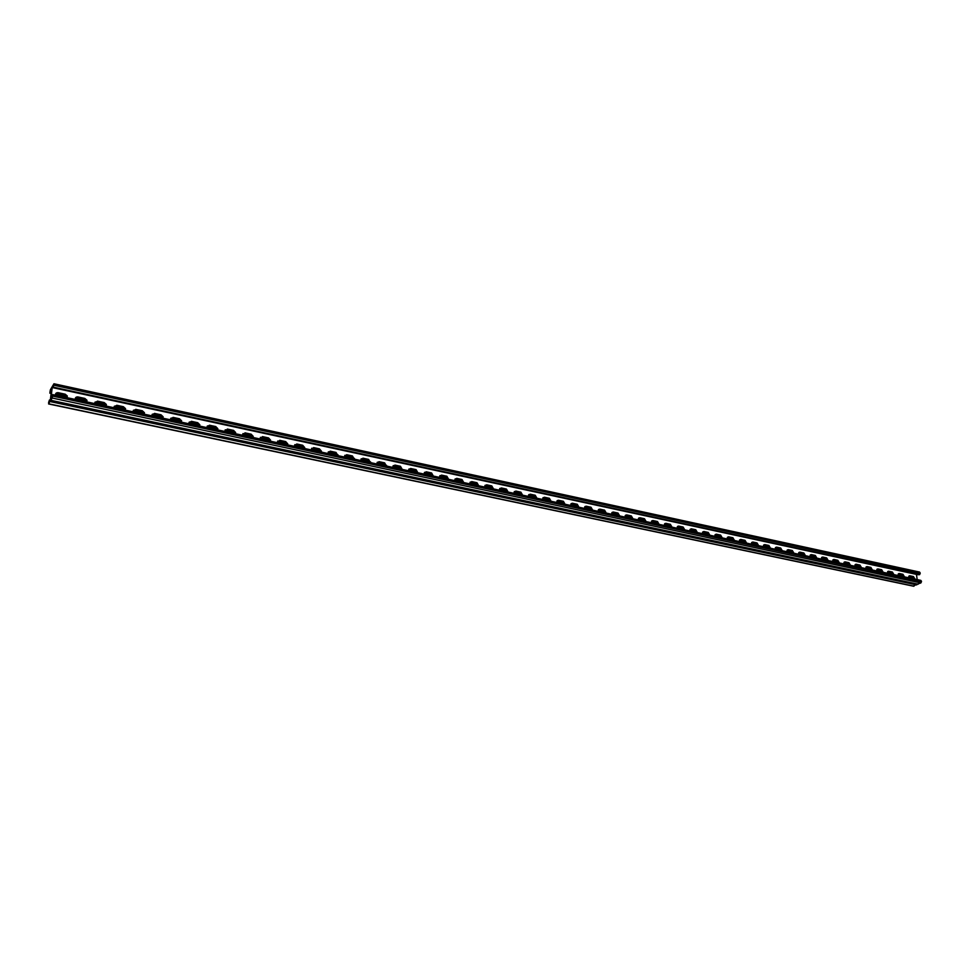 <?xml version="1.0" encoding="UTF-8"?>
<svg xmlns="http://www.w3.org/2000/svg" width="970" height="970" viewBox="0 0 970 970"><rect width="100%" height="100%" fill="white"/><g stroke="black" fill="none" stroke-linecap="round" stroke-linejoin="round"><path stroke-width="1.45" d="M53.12 387.466L52.222 387.272L50.804 399.652L52.477 396.184M49.555 401.75L48.9 401.616L49.797 401.059L49.446 400.004L48.609 402.465L48.742 403.811L50.598 399.64L51.931 388.121L50.598 399.64L50.828 400.307L52.174 398.039L52.768 395.421L52.125 396.172M908.951 577.841L908.999 575.998L909.799 575.768L912.964 576.798L914.552 579.029L912.964 576.798L908.841 576.228L912.503 577.477L908.732 576.616M915.013 579.126L913.461 576.556L909.799 575.768M898.402 575.574L898.45 573.743L899.275 573.5L902.476 574.543L904.052 576.786L902.476 574.543L898.778 573.743L898.184 574.337M904.513 576.883L902.973 574.301L899.275 573.5M570.99 505.515L570.893 504.073L572.445 503.248L571.16 503.612L576.847 504.582L578.654 507.152L576.847 504.582L570.99 503.842M578.944 507.213L577.283 504.279L572.445 503.248M557.047 502.533L556.938 501.114L558.526 500.253L557.204 500.629L562.988 501.611L564.795 504.194L562.988 501.611L557.047 500.859M565.061 504.242L563.412 501.296L558.526 500.253M584.789 508.474L584.704 506.995L586.219 506.207L584.958 506.558L590.572 507.528L592.367 510.087L590.572 507.528L584.789 506.789M592.694 510.159L591.009 507.237L586.219 506.207M598.441 511.396L598.357 509.893L599.848 509.129L598.611 509.48L604.14 510.45L605.935 512.997L604.14 510.45L598.441 509.711M606.274 513.069L604.577 510.147L599.848 509.129M611.961 514.282L611.876 512.754L613.331 512.039L612.118 512.378L617.575 513.336L619.357 515.87L617.575 513.336L611.949 512.596M619.709 515.943L618.011 513.045L613.331 512.039M625.323 517.143L625.25 515.591L626.681 514.9L625.48 515.24L630.876 516.186L632.634 518.707L630.876 516.186L625.323 515.458M632.998 518.78L631.312 515.894L626.681 514.9M638.563 519.981L638.49 518.392L639.885 517.737L638.709 518.065L644.019 519.023L645.778 521.52L644.019 519.023L638.551 518.295M646.141 521.593L644.468 518.732L639.885 517.737M651.658 522.781L651.597 521.181L652.955 520.55L651.804 520.866L657.042 521.812L658.788 524.309L657.042 521.812L651.634 521.096M659.163 524.382L657.49 521.533L652.955 520.55M664.608 525.546L664.559 523.933L665.881 523.327L664.765 523.642L669.93 524.588L671.664 527.062L669.93 524.588L664.595 523.873M672.04 527.134L670.379 524.297L665.881 523.327M677.436 528.298L677.399 526.649L678.685 526.079L677.581 526.383L682.686 527.316L684.42 529.79L682.686 527.316L677.412 526.613M684.796 529.875L683.135 527.037L678.685 526.079M690.131 531.014L690.094 529.353L691.355 528.808L695.308 530.032L697.03 532.481L695.308 530.032L690.106 529.341M697.418 532.566L695.769 529.753L691.355 528.808M702.704 533.706L702.668 532.021L703.905 531.499L707.809 532.724L709.519 535.161L707.809 532.724L702.668 532.033M709.907 535.246L708.27 532.445L703.905 531.499M715.145 536.361L715.12 534.664L716.321 534.179L720.177 535.379L721.886 537.804L720.177 535.379L715.108 534.688M722.274 537.889L720.637 535.1L716.321 534.179M727.464 538.993L727.439 537.283L728.615 536.822L732.423 538.01L734.12 540.423L732.423 538.01L727.415 537.332M734.52 540.508L732.884 537.732L728.615 536.822M739.649 541.612L739.637 539.878L740.789 539.429L744.548 540.617L746.245 543.018L744.548 540.617L739.601 539.938M746.645 543.103L745.021 540.338L740.789 539.429M751.726 544.194L751.714 542.448L752.841 542.024L756.552 543.188L758.237 545.589L756.552 543.188L751.665 542.533M758.649 545.673L757.024 542.921L752.841 542.024M763.669 546.753L763.681 544.995L764.772 544.594L768.446 545.746L770.119 548.123L768.446 545.746L763.62 545.091M770.532 548.22L768.919 545.479L764.772 544.594M775.515 549.287L775.515 547.516L776.582 547.128L780.219 548.28L781.881 550.645L780.219 548.28L775.442 547.626M782.305 550.73L780.692 548.014L776.582 547.128M787.228 551.784L787.24 550.014L788.283 549.65L791.872 550.778L793.533 553.142L791.872 550.778L787.167 550.135M793.957 553.227L792.344 550.524L788.283 549.65M798.831 554.27L798.843 552.488L799.862 552.136L803.415 553.264L805.064 555.604L803.415 553.264L798.759 552.633M805.488 555.701L803.887 552.997L799.862 552.136M810.326 556.731L810.35 554.937L811.332 554.597L814.848 555.713L816.485 558.053L814.848 555.713L810.253 555.095M816.922 558.138L815.321 555.458L811.332 554.597M821.711 559.169L821.736 557.362L822.705 557.047L826.173 558.15L827.798 560.466L826.173 558.15L821.626 557.532M828.235 560.563L826.646 557.895L822.705 557.047M832.975 561.582L833.012 559.775L833.957 559.46L837.377 560.551L839.014 562.867L837.377 560.551L832.89 559.957M839.45 562.964L837.862 560.308L833.957 559.46M844.143 563.97L844.179 562.151L845.1 561.86L848.483 562.939L850.108 565.243L848.483 562.939L844.045 562.345M850.544 565.34L848.98 562.697L845.1 561.86M855.201 566.334L855.237 564.516L856.134 564.237L859.493 565.304L861.105 567.596L859.493 565.304L855.103 564.722M861.554 567.692L859.978 565.061L856.134 564.237M866.161 568.675L866.198 566.856L867.071 566.589L870.381 567.644L871.994 569.923L870.381 567.644L866.052 567.062M872.442 570.02L870.878 567.401L867.071 566.589M877.001 571.003L877.05 569.172L877.911 568.917L881.184 569.972L882.785 572.239L881.184 569.972L876.904 569.39M883.234 572.336L881.669 569.717L877.911 568.917M887.756 573.306L887.793 571.463L888.641 571.221L891.879 572.264L893.467 574.519L891.879 572.264L887.647 571.706L892.376 572.021L888.641 571.221M892.376 572.021L893.928 574.616M916.42 574.385L917.208 579.599M67.1 397.688L67.306 395.99L65.172 394.184L67.051 396.403L64.917 394.608L57.982 393.117L55.63 393.82L57.982 393.117L64.917 394.608L66.906 397.651M65.172 394.184L58.236 392.692C56.211 392.571 55.338 393.408 55.617 395.214L55.617 395.226M86.742 401.895L86.96 400.246L84.826 398.415L86.694 400.658L84.572 398.828L77.721 397.361L75.442 398.015L77.721 397.361L84.572 398.828L86.524 401.847M84.826 398.415L77.976 396.936C76.012 396.815 75.151 397.627 75.393 399.397L75.418 399.47M536.956 498.228L535.222 495.246L536.64 498.168L534.809 495.549L528.856 494.567L534.809 495.549L536.24 498.083M535.222 495.246L530.226 494.166L528.565 495.112L528.686 496.47M551.118 501.26L549.396 498.289L550.79 501.199L548.971 498.592L543.115 497.61L548.971 498.592L550.39 501.102M549.396 498.289L544.449 497.222L542.824 498.131L542.945 499.514M522.636 495.173L520.902 492.166L522.333 495.1L520.49 492.481L514.452 491.487L520.49 492.481L521.933 495.015M520.902 492.166L515.846 491.075L514.161 492.069L514.282 493.378M508.159 492.069L506.425 489.05L507.868 492.008L506.013 489.365L499.889 488.383L506.013 489.365L507.48 491.923M506.425 489.05L501.32 487.946L499.586 488.989L499.72 490.262M493.524 488.941L491.778 485.897L493.233 488.88L491.378 486.225L485.158 485.23L491.378 486.225L492.857 488.795M491.778 485.897L486.625 484.794L484.854 485.873L484.988 487.11M478.731 485.776L476.985 482.72L478.452 485.715L476.585 483.048L470.268 482.054L476.585 483.048L478.077 485.63M476.985 482.72L471.759 481.593L469.953 482.733L470.098 483.933M463.769 482.575L462.011 479.507L463.502 482.514L461.623 479.835L455.209 478.84L461.623 479.835L463.126 482.429M462.011 479.507L456.737 478.368L454.894 479.556L455.051 480.708M448.649 479.338L446.879 476.246L448.382 479.228L446.491 476.585L439.992 475.591L446.491 476.585L448.019 479.204M446.879 476.246L441.544 475.106L439.665 476.331L439.822 477.446M433.347 476.064L431.577 472.96L433.105 475.906L431.189 473.299L424.593 472.305L431.189 473.299L432.741 475.93M431.577 472.96L426.182 471.796L424.266 473.081L424.423 474.148M417.876 472.754L416.106 469.638L417.658 472.548L415.718 469.965L409.013 468.983L415.718 469.965L417.282 472.62M416.106 469.638L410.649 468.462L408.697 469.795L408.855 470.826M402.235 469.407L400.452 466.267L402.029 469.153L400.076 466.606L393.262 465.612L400.076 466.606L401.653 469.274M400.452 466.267L394.935 465.079L392.947 466.473L393.105 467.455M386.412 466.012L384.617 462.86L386.218 465.721L384.253 463.211L377.33 462.217L384.253 463.211L385.842 465.891M384.617 462.86L379.04 461.659L377.015 463.114L377.184 464.048M370.407 462.593L368.612 459.416L370.225 462.241L368.236 459.768L361.216 458.786L368.236 459.768L369.861 462.472M368.612 459.416L362.962 458.204L360.901 459.707L361.07 460.592M354.22 459.125L352.413 455.936L354.05 458.725L352.049 456.288L344.908 455.306L352.049 456.288L353.686 459.016M352.413 455.936L346.69 454.712L344.605 456.276L344.774 457.112M337.839 455.621L336.02 452.42L337.681 455.16L335.668 452.772L328.418 451.79L335.668 452.772L337.317 455.512L338.033 454.809M336.02 452.42L330.249 451.171L328.115 452.796L328.284 453.572M321.264 452.081L321.47 451.208L319.445 448.855L321.118 451.559L319.094 449.207L311.734 448.237L319.094 449.207L320.767 451.971M319.445 448.855L313.601 447.594L311.6 450.007M304.495 448.492L304.713 447.558L302.676 445.242L304.362 447.922L302.325 445.606L294.844 444.648L302.325 445.606L304.022 448.382M302.676 445.242L296.759 443.969L294.71 446.394M287.532 444.854L287.75 443.872L285.701 441.592L287.411 444.236L285.362 441.968L277.76 441.01L285.362 441.968L287.071 444.757M285.701 441.592L279.712 440.307L277.638 442.744M270.363 441.18L270.594 440.137L268.532 437.906L270.254 440.513L268.193 438.27L260.457 437.325L268.193 438.27L269.927 441.095M268.532 437.906L262.47 436.597L260.348 439.046M253 437.47L253.218 436.367L251.145 434.172L252.891 436.742L250.818 434.548L242.961 433.602L250.818 434.548L252.576 437.373M251.145 434.172L245.01 432.85L242.852 435.3M235.419 433.711L235.637 432.535L233.564 430.389L235.322 432.923L233.237 430.765L225.246 429.831L233.237 430.765L235.019 433.614M233.564 430.389L227.356 429.055L225.149 431.504M217.619 429.892L217.85 428.679L215.752 426.558L217.535 429.055L215.437 426.945L209.168 425.6L207.325 426.024L209.168 425.6L215.437 426.945L217.244 429.819M215.752 426.558L209.471 425.212L207.228 427.673M199.614 426.048L199.832 424.763L197.734 422.69L199.529 425.151L197.431 423.078L191.078 421.707L189.174 422.168L191.078 421.707L197.431 423.078L199.25 425.963M197.734 422.69L191.381 421.32L189.089 423.793M181.378 422.144L181.596 420.798L179.498 418.761L181.305 421.186L179.195 419.161L172.757 417.779L170.805 418.264L172.757 417.779L179.195 419.161L181.038 422.071M179.498 418.761L173.06 417.379L170.732 419.864M162.912 418.191L163.142 416.785L161.032 414.796L162.851 417.185L160.741 415.196L154.23 413.79L152.205 414.311L154.23 413.79L160.741 415.196L162.608 418.131M161.032 414.796L154.509 413.39L152.144 415.887M144.227 414.19L144.457 412.735L142.335 410.771L144.166 413.123L142.056 411.171L135.46 409.764L133.375 410.31L135.46 409.764L142.056 411.171L143.936 414.129M142.335 410.771L135.739 409.352L133.314 411.862M125.312 410.14L125.53 408.625L123.408 406.709L125.251 409.025L123.129 407.109L116.448 405.678L114.302 406.26L116.448 405.678L123.129 407.109L125.045 410.092M123.408 406.709L116.727 405.266L114.254 407.776M106.142 406.042L106.373 404.466L104.239 402.586L106.094 404.866L103.972 402.999L97.206 401.544L94.987 402.162L97.206 401.544L103.972 402.999L105.9 405.993M104.239 402.586L97.473 401.131L94.963 403.653M67.063 397.676L67.051 396.403L67.063 397.676M86.694 401.883L86.694 400.658L86.694 401.883M270.206 441.144L270.254 440.513L270.206 441.144M252.843 437.434L252.891 436.742L252.843 437.434M235.273 433.675L235.322 432.923L235.273 433.675M217.486 429.868L217.535 429.055L217.486 429.868M199.481 426.012L199.529 425.151L199.481 426.012M181.269 422.12L181.305 421.186L181.269 422.12M162.814 418.167L162.851 417.185L162.814 418.167M144.142 414.178L144.166 413.123L144.142 414.178M125.239 410.128L125.251 409.025L125.239 410.128M106.082 406.03L106.094 404.866L106.082 406.03M917.487 584.073L920.882 582.946L921.488 581.6L920.869 580.387L52.707 394.608M52.222 387.272L53.823 384.557L53.095 387.721L56.09 388.376L917.923 574.725L919.609 574.64L920.215 573.294L919.233 572.142M51.386 391.08L50.161 390.825L49.979 392.353L50.416 391.601L50.767 392.656L49.846 393.153L50.379 389.758L53.956 383.756L53.095 387.721M902.888 575.355L898.365 574.446M892.303 573.088L887.538 572.07M881.633 570.809L876.795 569.766M870.854 568.505L865.943 567.45M859.966 566.177L854.982 565.11M848.98 563.825L843.924 562.758M837.886 561.448L832.769 560.369M826.695 559.047L821.493 557.956M815.382 556.634L810.12 555.495M242.936 433.772L251.873 435.688M260.396 437.518L269.223 439.41M277.65 441.217L286.368 443.096M301.985 445.97L294.722 444.866L303.319 446.733M311.588 448.504L320.064 450.322M328.26 452.081L336.614 453.875M344.738 455.609L352.983 457.379M361.034 459.113L369.158 460.847M377.136 462.569L385.151 464.278M393.056 465.976L400.95 467.673M408.807 469.359L416.579 471.032M424.363 472.693L432.038 474.342M439.762 475.991L447.315 477.616M454.978 479.265L462.435 480.865M470.026 482.49L477.373 484.066M484.903 485.679L492.166 487.243M499.623 488.844L506.776 490.371M514.185 491.96L521.242 493.475M528.589 495.052L535.549 496.543M542.836 498.107L549.699 499.586M556.925 501.138L563.703 502.581M570.869 504.121L577.55 505.552M584.667 507.08L591.251 508.498M598.32 510.014L604.819 511.408M611.827 512.912L618.242 514.282M625.189 515.773L631.519 517.131M638.418 518.611L644.662 519.956M651.5 521.423L657.66 522.745M664.462 524.2L670.537 525.497M677.278 526.952L683.28 528.238M689.973 529.668L695.89 530.942M702.535 532.372L708.379 533.621M714.975 535.04L720.734 536.277M727.282 537.671L732.98 538.896M739.479 540.29L745.093 541.49M751.544 542.885L757.085 544.073M763.487 545.443L768.967 546.619M775.321 547.977L780.729 549.141M787.034 550.499L792.369 551.639M798.637 552.985L803.9 554.112M225.173 430.037L234.364 431.989M207.313 426.194L216.601 428.182M189.223 422.302L198.62 424.339M170.902 418.361L180.42 420.446M152.363 414.372L161.99 416.494M133.593 410.334L143.342 412.505M114.593 406.248L124.415 408.431M95.315 402.126L105.257 404.296M75.793 397.955L85.857 400.113M56.017 393.723L66.215 395.881M912.055 577.756L913.376 577.611M913.364 577.599L912.503 577.477M914.019 578.92L912.467 577.029L913.461 576.556M903.531 576.677L901.979 574.774L898.281 573.985M578.241 507.067L576.422 504.885L571.585 503.854M564.382 504.097L562.564 501.914L557.677 500.859M591.942 510.002L590.136 507.831L585.359 506.801M605.498 512.9L603.716 510.741L598.975 509.735M618.921 515.773L617.138 513.627L612.458 512.621M632.197 518.611L630.427 516.489L625.795 515.482M645.341 521.423L643.583 519.302L638.987 518.319M658.351 524.212L656.593 522.102L652.058 521.12M671.216 526.965L669.482 524.867L664.984 523.897M683.959 529.693L682.225 527.607L677.775 526.649M696.569 532.384L694.847 530.311L690.446 529.365M709.058 535.064L707.348 532.991L702.983 532.057M721.413 537.707L719.716 535.646L715.399 534.725M733.647 540.326L731.962 538.277L727.682 537.368M745.76 542.921L744.087 540.884L739.855 539.975M757.752 545.479L756.091 543.455L751.895 542.557M769.634 548.026L767.973 546.013L763.827 545.116M781.396 550.536L779.735 548.535L775.636 547.65M793.036 553.033L791.399 551.045L787.325 550.172M804.566 555.495L802.93 553.518L798.904 552.658M815.988 557.944L814.363 555.968L810.374 555.119M827.301 560.369L825.688 558.405L821.736 557.556M838.504 562.758L836.892 560.805L832.987 559.969M849.599 565.134L847.998 563.194L844.215 562.758M860.596 567.486L858.996 565.558L855.213 565.122M871.472 569.814L869.896 567.886L866.113 567.462M882.263 572.13L880.687 570.214L876.928 569.402M892.946 574.41L891.381 572.506M48.9 401.616L48.73 403.156L50.307 400.489L51.737 388.121L50.161 390.825M55.557 394.05L57.739 393.541L64.614 395.627M75.357 398.258L77.467 397.773L84.305 399.24M528.698 494.797L534.385 495.864M542.957 497.84L548.547 498.907M514.294 491.717L520.078 492.796M499.732 488.601L505.6 489.68M485.012 485.449L490.965 486.54M470.123 482.272L476.173 483.363M455.063 479.059L461.223 480.162M439.846 475.809L446.103 476.913M424.448 472.523L430.801 473.627M408.879 469.201L415.342 470.304M393.129 465.842L399.701 466.946M377.197 462.435L383.877 463.551M361.082 459.004L367.872 460.12M344.774 455.536L351.686 456.64M328.284 452.02L335.305 453.123M311.6 448.467L318.742 449.571M277.626 441.229L285.022 442.332M260.348 437.555L267.865 438.646M242.839 433.832L250.49 434.924M225.137 430.062L232.921 431.141M207.216 426.254L215.122 427.806M189.065 422.387L197.128 423.466M170.696 418.494L178.892 419.549M152.096 414.542L160.45 415.584M133.278 410.54L141.766 411.571M114.205 406.491L116.182 406.078L122.85 407.521M94.902 402.404L96.939 401.956L103.705 403.411M902.973 574.301L902.039 575.234M859.978 565.061L859.044 565.946M848.98 562.697L848.083 563.594M917.244 584.146L913.316 586.038M50.319 392.462L50.416 391.601M49.446 400.004L49.349 400.865M50.828 400.307L918.178 584.219M52.174 398.039L920.882 582.946M52.695 396.112L921.488 581.6M52.768 395.421L921.403 581.078M881.669 569.717L880.687 570.214M870.878 567.401L869.896 567.886M837.862 560.308L836.892 560.805M826.646 557.895L825.688 558.405M815.321 555.458L814.363 555.968M803.887 552.997L802.93 553.518M792.344 550.524L791.399 551.045M780.692 548.014L779.735 548.535M768.919 545.479L767.973 546.013M757.024 542.921L756.091 543.455M745.021 540.338L744.087 540.884M732.884 537.732L731.962 538.277M720.637 535.1L719.716 535.646M708.27 532.445L707.348 532.991M695.769 529.753L694.847 530.311M683.135 527.037L682.225 527.607M670.379 524.297L669.482 524.867M657.49 521.533L656.593 522.102M644.468 518.732L643.583 519.302M631.312 515.894L630.427 516.489M618.011 513.045L617.138 513.627M604.577 510.147L603.716 510.741M591.009 507.237L590.136 507.831M577.283 504.279L576.422 504.885M563.412 501.296L562.564 501.914M53.423 387.175L919.609 574.64M54.017 384.557L920.13 572.761M53.944 385.248L920.215 573.294M58.236 392.692L57.739 393.541M97.473 401.131L96.939 401.956M116.727 405.266L116.182 406.078M135.739 409.352L135.169 410.164M154.509 413.39L153.939 414.19M173.06 417.379L172.466 418.167M191.381 421.32L190.775 422.095M209.471 425.212L208.853 425.975M227.356 429.055L226.713 429.819M245.01 432.85L244.367 433.602M262.47 436.597L261.803 437.349M279.712 440.307L279.033 441.047M296.759 443.969L296.068 444.696M313.601 447.594L312.898 448.31M330.249 451.171L329.533 451.887M346.69 454.712L345.975 455.415M362.962 458.204L362.222 458.907M379.04 461.659L378.3 462.35M394.935 465.079L394.184 465.77M410.649 468.462L409.886 469.14M426.182 471.796L425.406 472.475M441.544 475.106L440.768 475.761M456.737 478.368L455.948 479.022M471.759 481.593L470.959 482.248M486.625 484.794L485.812 485.436M501.32 487.946L500.496 488.589M515.846 491.075L515.021 491.705M530.226 494.166L529.402 494.797M544.449 497.222L543.612 497.84M77.976 396.936L77.467 397.773M50.003 393.008L51.143 393.25M55.52 394.184L66.7 396.584M75.308 398.428L86.318 400.792M94.854 402.611L105.694 404.939M114.145 406.745L124.827 409.037M133.205 410.831L143.718 413.087M152.023 414.869L162.39 417.088M162.56 417.573L163.142 416.785M170.611 418.846L180.82 421.041M188.968 422.787L199.032 424.945M207.107 426.667L217.013 428.801M225.016 430.51L234.788 432.608M242.718 434.305L252.345 436.367M260.215 438.052L269.696 440.089M277.493 441.762L286.841 443.763M294.565 445.424L303.78 447.388M311.443 449.037L320.524 450.977M328.127 452.614L337.087 454.53M344.617 456.142L353.444 458.034M360.913 459.634L369.618 461.502M377.015 463.09L385.599 464.933M392.947 466.497L401.41 468.316M408.697 469.88L417.039 471.662M424.254 473.214L432.487 474.973M439.652 476.512L447.764 478.246M454.869 479.774L462.872 481.484M469.929 482.999L477.822 484.697M484.818 486.188L492.602 487.861M499.538 489.353L507.213 490.99M514.1 492.469L521.678 494.094M528.505 495.561L535.973 497.161M542.751 498.604L550.123 500.193M556.853 501.635L564.128 503.187M570.796 504.618L577.974 506.158M584.595 507.577L591.676 509.092M598.247 510.499L605.244 512.002M611.767 513.397L618.654 514.876M625.129 516.258L631.931 517.725M638.357 519.096L645.074 520.538M651.452 521.909L658.072 523.327M664.414 524.685L670.949 526.079M677.23 527.425L683.692 528.82M689.925 530.154L696.302 531.511M702.498 532.845L708.779 534.191M714.938 535.513L721.146 536.846M727.245 538.144L733.381 539.466M739.443 540.763L745.494 542.06M751.507 543.346L757.485 544.631M763.463 545.916L769.355 547.177M775.297 548.45L781.117 549.699M787.01 550.96L792.757 552.185M798.613 553.446L804.288 554.658M810.108 555.907L815.709 557.107M821.493 558.344L827.022 559.532M832.757 560.757L838.226 561.933M843.924 563.158L849.32 564.31M854.982 565.522L860.305 566.662M865.931 567.874L871.193 569.002M876.783 570.202L881.985 571.318M887.526 572.506L892.667 573.597M898.171 574.786L903.252 575.865M908.72 577.041L912.746 577.902M50.076 401.568L916.686 584.922M48.742 403.811L913.995 586.183M50.67 400.452L917.814 584.267M53.956 383.756L919.609 572.082M66.797 396.827L67.306 395.99M105.827 405.278L106.373 404.466M124.972 409.425L125.53 408.625M143.875 413.523L144.457 412.735M181.002 421.574L181.596 420.798M199.214 425.527L199.832 424.763M217.219 429.431L217.85 428.679M234.995 433.299L235.637 432.535M252.564 437.106L253.218 436.367M269.915 440.877L270.594 440.137M287.071 444.599L287.75 443.872M304.022 448.286L304.713 447.558M320.767 451.923L321.47 451.208M353.735 459.028L354.414 458.373M369.946 462.496L370.588 461.89M385.987 465.927L386.593 465.37M86.439 401.083L86.96 400.246M49.846 393.153L51.119 393.42M55.496 394.353L67.148 396.851M75.296 398.597L86.403 400.986M94.83 402.792L105.778 405.133M114.133 406.927L124.912 409.231M133.181 411.001L143.802 413.281M151.999 415.039L162.463 417.282M170.587 419.016L180.905 421.222M188.956 422.956L199.105 425.127M207.083 426.836L217.098 428.982M225.004 430.68L234.873 432.79M242.706 434.475L252.43 436.548M260.202 438.222L269.781 440.271M277.481 441.92L286.926 443.945M294.565 445.582L303.865 447.57M311.443 449.195L320.609 451.159M328.115 452.772L337.16 454.712M344.605 456.3L353.516 458.216M360.901 459.792L369.691 461.684M377.015 463.248L385.684 465.103M392.947 466.655L401.483 468.486M408.685 470.038L417.112 471.844M424.254 473.372L432.571 475.154M439.652 476.67L447.849 478.428M454.869 479.932L462.957 481.666M469.929 483.157L477.895 484.867M484.818 486.346L492.675 488.031M499.538 489.498L507.298 491.159M514.1 492.627L521.751 494.263M528.505 495.706L536.058 497.319M542.763 498.762L550.208 500.35M556.853 501.781L564.2 503.357M570.809 504.776L578.059 506.328M584.607 507.722L591.761 509.262M598.26 510.656L605.316 512.16M611.767 513.542L618.727 515.034M625.141 516.416L632.003 517.883M638.369 519.241L645.147 520.696M651.464 522.054L658.157 523.485M664.414 524.831L671.022 526.237M677.242 527.571L683.765 528.977M689.937 530.299L696.375 531.669M702.51 532.991L708.864 534.349M714.938 535.658L721.219 536.992M727.257 538.289L733.453 539.623M739.455 540.908L745.566 542.218M751.52 543.491L757.558 544.788M763.475 546.049L769.428 547.322M775.309 548.583L781.189 549.844M787.022 551.093L792.829 552.342M798.625 553.579L804.372 554.816M810.12 556.04L815.782 557.265M821.505 558.49L827.095 559.678M832.769 560.903L838.298 562.079M843.936 563.291L849.393 564.455M854.994 565.655L860.39 566.819M865.943 568.008L871.266 569.147M876.795 570.336L882.057 571.463M887.55 572.639L892.739 573.743M898.196 574.919L903.325 576.01M908.744 577.174L912.37 577.95M48.597 403.957L913.631 586.232"/></g></svg>
